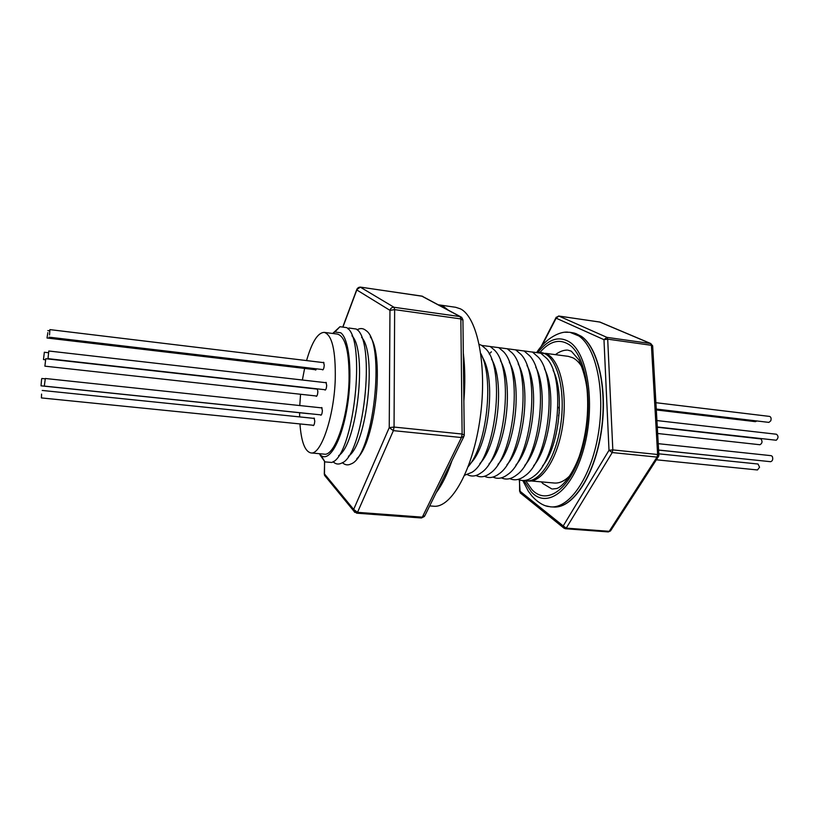 <?xml version="1.0" encoding="UTF-8"?>
<svg xmlns="http://www.w3.org/2000/svg" width="819" height="819" viewBox="0 0 819 819"><rect width="100%" height="100%" fill="white"/><g stroke="black" fill="none" stroke-linecap="round" stroke-linejoin="round"><path stroke-width="1.23" d="M551.801 488.923L542.813 483.538L541.308 481.869M555.425 354.647C559.316 351.668 563.247 350.143 567.209 350.071M49.539 334.951L49.887 329.617L49.539 334.951M47.84 332.637L47.011 338.012L47.84 332.637M44.339 352.334L43.479 359.551L44.339 352.334M41.585 379.258L41.022 385.821L41.585 379.258M41.574 394.093L41.411 397.921L41.574 394.093M45.762 358.794L44.891 366.165L45.762 358.794M48.014 358.548L48.792 351.003L48.014 358.548M44.41 385.237L45.332 378.491L44.41 385.237M299.774 405.548L300.553 394.256M302.375 380.006L304.607 368.427M306.572 360.575C311.926 341.953 317.823 332.555 324.283 332.381C332.084 334.93 335.739 350.532 335.258 379.197C334.132 416.717 320.853 455.354 310.903 452.917C304.944 451.515 301.29 441.851 299.949 423.935M310.903 452.917L324.211 454.146C334.49 456.603 348.024 418.161 349.037 380.794C349.426 352.242 345.587 336.681 337.53 334.101L324.283 332.381M317.362 388.861L317.864 391.748C317.639 394.502 317.127 396.038 316.339 396.345L315.939 395.946M325.481 382.647L325.972 382.35L326.699 385.38C326.464 388.206 325.931 389.772 325.102 390.09L324.682 389.68M323.075 362.561L323.556 362.274L324.252 365.202C324.017 368.028 323.485 369.594 322.666 369.912L322.256 369.512M316.523 368.826L315.581 370.065L315.202 369.676M308.732 413.615L307.852 413.595M313.585 418.335L314.066 418.038L314.772 421.099C314.547 423.822 314.046 425.327 313.267 425.614L312.878 425.235M321.171 407.821L321.662 407.524L322.389 410.606C322.164 413.39 321.652 414.926 320.833 415.233L320.424 414.834M448.116 310.032L443.386 306.378L438.37 304.811M429.688 505.907L433.609 506.214C451.341 508.364 473.167 469.543 480.2 417.71C487.418 365.919 477.487 316.912 460.36 308.824L455.681 307.289L438.841 304.863M525.778 480.794L531.869 489.537C547.153 506.511 571.703 488.441 582.729 447.276C594.01 406.306 586.926 356.705 569.44 344.84C559.705 338.472 549.897 340.96 540.038 352.293M545.986 505.876L550.573 506.848C569.205 508.875 590.99 477.784 598.208 434.623C605.579 391.523 596.232 347.573 578.849 335.954L569.942 332.309L565.253 332.248M523.863 480.528L531.265 491.84C547.031 509.438 572.43 490.898 583.865 448.29C595.556 405.866 588.185 354.535 570.085 342.362C559.377 335.524 548.72 338.779 538.114 352.139M550.573 506.848L554.944 507.084C573.546 506.992 594.43 474.989 600.982 432.534C607.688 390.12 598.239 347.706 581.152 336.281L574.252 333.036L569.942 332.309M556.357 506.992C574.877 505.732 595.229 473.269 601.412 431.224C607.739 389.22 598.269 347.676 581.388 336.353L575.614 333.435M538.523 352.262L544.973 353.767C558.067 360.196 565.622 392.311 560.687 425.03C555.906 457.79 540.028 482.452 526.351 480.855L524.293 480.497M526.351 480.855L528.327 481.029C542.045 482.637 557.954 457.985 562.735 425.256C567.669 392.557 560.083 360.452 546.949 354.023L540.601 352.354M582.299 367.536C579.524 362.827 576.371 359.572 572.819 357.78L568.304 356.357L545.352 353.317M332.545 333.456L334.858 332.012L340.714 332.77C349.365 338.831 352.733 373.433 347.256 406.828C341.892 440.305 329.545 462.162 321.15 455.599L319.205 453.685M333.292 332.893L339.967 326.709L346.734 327.641C366.758 338.401 353.665 456.367 331.777 462.459L324.969 461.896L320.065 454.995M347.829 328.654L348.996 328.03L356.316 329.043C376.453 340.458 363.585 456.48 341.431 463.196C338.79 464.496 336.333 464.291 334.07 462.592L333.067 461.711M357.135 329.791L357.964 329.351C360.503 328.153 362.909 328.347 365.182 329.924L365.858 330.446C386.087 342.516 373.433 456.592 351.044 463.923C348.188 465.376 345.546 465.161 343.11 463.267L342.383 462.653M479.217 344.328L481.633 345.362L485.687 348.792C505.896 367.7 495.843 458.271 471.979 472.297L464.69 475.235M481.807 345.464L490.233 346.509L494.594 350.215C514.711 369.533 504.842 458.425 480.988 472.86C476.218 476.33 471.713 476.934 467.465 474.692M490.335 346.56L498.781 347.635L503.46 351.638C523.464 371.355 513.789 458.568 489.946 473.413C485.053 477.047 480.405 477.743 476.023 475.491M489.178 353.972L491.39 351.822M498.812 347.655L507.289 348.771L512.284 353.071C532.176 373.157 522.676 458.712 498.873 473.955C493.837 477.753 489.056 478.531 484.531 476.279M507.237 348.74L515.745 349.887L521.068 354.494C540.827 374.948 531.511 458.865 507.749 474.488C502.579 478.46 497.665 479.32 492.997 477.067M515.622 349.826L524.15 351.003L529.801 355.927C549.416 376.72 540.284 459.019 516.584 475C511.281 479.156 506.224 480.108 501.412 477.856M523.955 350.901L532.514 352.109L538.503 357.36C557.964 378.48 549.006 459.172 525.389 475.511C519.952 479.842 514.752 480.886 509.787 478.624M532.248 351.975L540.827 353.214L547.153 358.804C566.451 380.231 557.678 459.326 534.152 476.003C528.572 480.528 523.218 481.664 518.11 479.402M558.538 415.919L559.254 412.674M559.357 410.708L558.834 407.197M658.599 450.041L770.618 461.701C772.634 460.995 773.197 459.254 772.337 456.47L771.232 455.681L658.241 443.673M657.288 426.986L776.248 440.243C778.5 438.073 778.582 436.077 776.494 434.244L656.92 420.567M759.53 444.625L759.919 444.737C762.294 443.386 762.643 441.451 760.953 438.923L657.299 427.231M656.377 459.797L757.473 469.963L759.561 467.229L758.036 464.025L658.814 453.828M658.609 450.102L746.877 459.234M656.265 409.05L768.887 422.389L770.781 420.812C771.437 418.489 771.058 417.025 769.635 416.421L655.906 402.702M656.316 409.95L755.466 421.662L756.828 420.956M553.112 370.321C565.028 392.936 559.07 446.621 542.485 466.072M544.44 368.693C556.623 391.226 550.491 446.447 533.671 465.765M535.718 367.076C548.157 389.496 541.861 446.273 524.805 465.427M526.965 365.458C539.649 387.756 533.179 446.109 515.909 465.079M518.161 363.861C531.091 386.005 524.436 445.945 506.971 464.711M509.316 362.264C522.471 384.224 515.642 445.792 497.983 464.332M500.419 360.667C513.81 382.432 506.797 445.638 488.963 463.943M491.492 359.08C505.088 380.62 497.891 445.495 479.893 463.534M482.504 357.493C496.314 378.798 488.923 445.352 470.792 463.104M480.814 353.603C494.4 377.784 486.844 445.915 468.284 466.523M356.797 458.671C375.184 442.884 384.797 356.265 370.321 336.834M361.599 337.336C377.119 352.979 366.973 444.41 348.403 456.265M351.965 335.81C367.536 350.798 357.145 444.43 338.667 455.64M531.183 480.968L554.248 483.026C559.623 483.466 564.987 480.845 570.362 475.174M658.875 454.883L652.671 346.068L651.412 345.301L607.698 339.158L603.972 339.67L556.142 318.171L556.244 317.199M519.543 479.944L519.594 491.359M564.997 528.583L566.236 528.122L563.216 525.931L608.998 450.296L603.972 339.67L606.92 337.367L650.583 343.53L599.59 322M541.994 345.608L556.142 318.171L558.875 316.062L606.92 337.367L607.698 339.158L612.827 449.897L608.998 450.296L612.233 452.559L612.827 449.897L657.616 454.494L651.412 345.301L650.583 343.53L652.661 345.823M658.312 456.787L610.779 530.507L609.213 531.316L657.012 457.104L657.616 454.494L658.885 455.067L658.599 456.357L657.012 457.104L612.233 452.559L566.236 528.122L609.213 531.316L608.302 531.92L610.503 530.937M463.871 401.003C465.264 383.753 465.079 367.792 463.319 353.132M436.21 492.649C442.065 484.899 447.328 474.211 452.006 460.595M354.76 512.377L353.767 510.984L356.715 513.185L357.524 512.336L353.665 509.418L389.24 427.62L389.967 310.35L356.797 289.957L356.992 288.933M324.641 461.65L324.273 474.14M463.667 436.926L424.907 515.601L422.317 517.158L461.425 437.541L462.121 434.039L464.26 435.043L464.076 436.087L461.425 437.541L393.386 430.64L389.24 427.62L394.052 427.057L462.121 434.039L460.851 318.919L460.114 316.605L421.693 296.079M464.26 434.725L462.94 320.229L460.851 318.919L394.645 309.623L389.967 310.35C390.571 308.22 391.922 307.197 394.021 307.279L460.114 316.605L461.67 317.311L462.94 319.819M299.641 416.902L299.611 412.735M650.89 343.591L599.877 322.041L558.507 316.042M564.127 528.306L563.216 525.931L519.819 491.062L520.792 493.335M324.539 461.558L324.488 475.276L353.767 510.984L353.665 509.418L324.385 473.822L325.716 476.781M356.715 513.185L421.427 517.977L422.317 517.158L357.524 512.336L393.386 430.64L394.052 427.057L394.645 309.623L394.021 307.279L360.268 287.121M460.493 316.677L421.969 296.12L360.534 287.152C358.589 287.07 357.34 288.012 356.797 289.957L343.274 326.136M49.887 329.617L323.955 362.674M47.84 330.62L49.56 330.835M44.298 352.252L48.372 352.713M41.022 385.821L308.681 413.677M41.411 397.921L313.738 425.317M45.721 358.702L317.567 389.168M48.792 351.003L326.382 382.76M44.492 386.107L321.324 414.926M567.936 350.153L571.304 351.177L578.879 359.858C583.169 369.748 585.892 379.627 587.069 389.486C588.994 412.459 586.384 434.776 579.248 456.459C571.642 476.853 561.25 487.428 556.695 488.523L552.528 489.004M567.915 332.135C560.421 331.306 546.642 337.551 537.049 351.894M522.778 480.528L528.337 491.246L532.115 496.253C537.755 502.262 543.232 505.702 548.556 506.572M334.858 332.012L339.967 326.709M348.106 328.962L348.996 328.03M357.34 330.006L357.964 329.351M657.657 433.497L759.919 444.737M342.639 462.489L343.11 463.267M333.394 461.476L334.07 462.592M321.15 455.599L324.969 461.896M600.225 322.133L558.742 316.021L556.06 317.557L541.052 346.693M519.318 479.873L520.208 492.874L563.626 527.876L565.376 528.736L608.302 531.92M421.427 517.977L424.518 516.431M343.1 326.126L356.756 289.578L360.421 287.111L422.624 296.294M45.332 378.491L322.072 407.923M47.942 358.65L325.593 389.783M44.891 366.165L316.81 396.048M42.23 390.448L314.465 418.427M41.83 378.491L45.168 378.839M43.479 359.551L45.414 359.766M47.011 338.012L316.052 369.778M49.038 337.162L323.147 369.615"/></g></svg>
